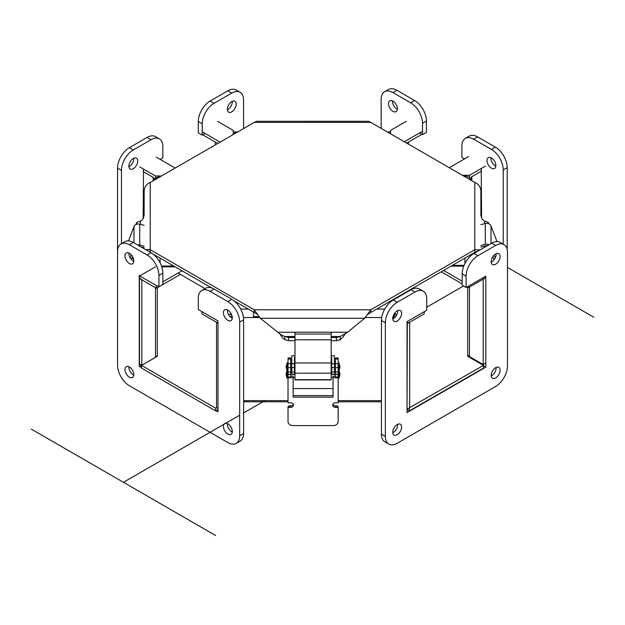 <?xml version="1.0" encoding="UTF-8"?>
<svg xmlns="http://www.w3.org/2000/svg" width="625" height="625" viewBox="0 0 625 625"><rect width="100%" height="100%" fill="white"/><g stroke="black" fill="none" stroke-linecap="round" stroke-linejoin="round"><path stroke-width="0.94" d="M137.727 161.031A6.266 3.617 -60 0 1 134.992 167.336A6.266 3.617 -60 0 1 130.164 169.016A6.266 3.617 -60 0 1 130.164 161.781A6.266 3.617 -60 0 1 136.43 158.164A6.266 3.617 -60 0 1 137.727 161.031M128.891 166.672A6.266 3.617 120 0 0 133.789 158.758A6.266 3.617 120 0 0 133.766 158.227M236.195 104.18A6.266 3.617 -60 0 1 233.461 110.484A6.266 3.617 -60 0 1 228.633 112.164A6.266 3.617 -60 0 1 228.633 104.93A6.266 3.617 -60 0 1 234.898 101.312A6.266 3.617 -60 0 1 236.195 104.18M227.359 109.82A6.266 3.617 120 0 0 232.258 101.906A6.266 3.617 120 0 0 232.234 101.383M205.156 133.469L202.227 135.164L202.227 123.797A16.711 9.648 -60 0 1 214.039 103.328L231.766 93.094A16.711 9.648 -60 0 1 240.117 92.266A16.711 9.648 -60 0 1 243.578 99.914L243.578 128.562M240.117 92.266L236.18 89.992A16.711 9.648 -60 0 0 227.828 90.82L210.102 101.055A16.711 9.648 -60 0 0 198.289 121.516L198.289 132.891L202.227 135.164M117.57 282.797A16.711 9.648 -60 0 1 117.547 281.836L117.547 168.133A16.711 9.648 -60 0 1 129.359 147.672L147.086 137.438A16.711 9.648 -60 0 1 155.438 136.609L159.375 138.883A16.711 9.648 -60 0 1 162.836 146.531L162.836 157.906L160.203 159.422M121.484 243.656L121.484 170.406A16.711 9.648 -60 0 1 133.297 149.945L151.023 139.711A16.711 9.648 -60 0 1 159.375 138.883M143.5 169.07L143.148 218.43M467.711 287.07L467.711 356.305L483.469 365.398L409.047 408.008M407.031 409.539L409.359 410.883L483.469 368.094L483.469 365.398M409.359 410.883L409.359 408.188M243.609 401.781L288.023 401.781M338.156 401.781L381.43 401.781M216.547 407.664L215.641 408.188L141.531 365.398L157.289 356.305L157.289 287.75L157.289 354.805A6.086 3.508 -0 0 1 155.508 357.289L141.812 365.195L141.812 279.625L139.477 278.273L139.477 363.852L141.812 365.195M141.531 365.398L141.531 368.094L215.641 410.883L215.641 408.188M215.641 410.883L218.008 409.516M294.977 336.508L284.828 336.508L284.828 339.688L282.703 337.992L279.773 333.82L282.703 335.734L288.617 337.508L288.617 340.688L284.828 339.688M345.219 333.82L343.359 336.641L340.172 339.688L340.172 336.508L347.609 332.211L364.688 318.273L260.312 318.273L279.773 333.82M488.852 223.805L488.18 222.289L484.617 221.164C482.469 220.062 481.227 217.922 480.875 214.734L480.875 190.93C480.508 186.742 478.484 183.922 474.797 182.453L370.789 122.398L254.25 122.398L256.633 121.297L368.398 121.289L370.789 122.398M340.172 339.688L336.383 340.688L336.383 337.508L340.172 336.508L331.18 336.508M288.617 337.508L294.977 337.508M331.18 337.508L336.383 337.508M288.617 340.688L294.977 340.688M331.18 340.688L336.383 340.688M488.18 223.555L488.18 222.289M480.086 249.891L474.797 249.734L370.766 309.789L364.688 318.273M260.312 318.273L254.234 309.789L150.219 249.742L150.219 252.227M259.117 316.586L253.461 316.586L253.461 312.039L233.859 300.727L254.234 312.484L254.234 309.789L370.766 309.789L370.766 312.484L367.07 314.758M254.234 312.484L257.93 314.758M370.766 312.484L474.797 252.43L474.797 182.453M474.797 252.43L477.578 251.188M153.117 254.109L212.008 288.102L153.117 254.109M140.398 224.359L140.398 221.172C142.547 220.07 143.789 217.93 144.141 214.742L144.141 190.938C144.508 186.758 146.531 183.93 150.219 182.461L254.25 122.398M140.398 221.172L136.844 222.305L135.797 224.648M136.844 222.305L136.844 224.219M150.219 182.461L150.219 249.742L145.602 249.555M205.055 288.641L178.07 273.062M167.266 266.828L165.875 266.023M153.992 180.281L153.992 179.25L154.805 179.25M143.148 171.602L153.172 177.391A2.781 1.609 0 0 1 153.992 178.531L153.992 179.25M160.07 176.773A6.086 4.969 180 0 0 154.336 180.086M173.75 266.023L161.508 266.023M155.453 266.828L139.695 275.922L156.406 285.57L156.406 288.258L158.922 286.812M215.953 410.695L218.008 411.883L218.008 320.922L198.312 309.555L198.312 298.188A16.711 9.648 60 0 1 201.773 290.531A16.711 9.648 60 0 1 210.133 291.359L227.859 301.594A16.711 9.648 60 0 1 239.672 322.062L239.672 435.758A16.711 9.648 60 0 1 236.211 443.406A16.711 9.648 60 0 1 227.859 442.578L129.391 385.734A16.711 9.648 60 0 1 117.57 365.266L117.57 251.57A16.711 9.648 60 0 1 121.031 243.922L124.977 241.641A16.711 9.648 60 0 1 133.328 242.469L151.055 252.703A16.711 9.648 60 0 1 162.867 273.172L162.867 284.539L180.398 274.406M162.867 281.836L182.008 270.789M175.148 266.828L161.781 266.828M139.695 275.922L139.695 278.617L156.406 288.258M141.117 246.969L144.141 247.742M128.531 240.875L133.984 226.625A4.57 3.727 0 0 1 139.703 224.18L144.141 225.312M144.141 246.219L139.703 245.086A4.57 3.727 180 0 0 137.633 244.961M131.211 254.773L130.078 257.719M131.281 259.469L132.438 256.438M133.656 259.492L131.953 257.703M156.406 157.227L175.164 168.055M161.461 175.969L155.453 175.969L139.695 166.875M155.453 178.508L155.453 175.969M395.945 314.18L393.609 315.531A2.781 1.609 -0 0 0 393.422 315.43M381.43 400.633L338.156 400.633M288.023 400.633L243.609 400.633M390.375 301.164L390.375 302.086M235.797 302.438L235.797 301.844M218.008 322.938L216.539 322.086L216.539 407.664L218.008 408.516M230.25 316.867L232.008 315.852M407.305 409.008L409.641 407.664L409.641 322.086L407.305 323.438L407.031 408.852M393.609 318.555L393.609 315.531L395.586 316.664M399.078 296.656L398.633 296.398M424.234 311.695L424.234 313.867L407.523 323.516L407.523 321.344M391.773 300.359L391.773 300.984M394.562 313.336L396.812 314.641M288.023 367.594L288.023 363.711L290.695 363.711L290.695 377.023L288.023 377.023L288.023 367.594L290.695 367.594M338.156 377.023L335.477 377.023L335.477 363.711L338.156 363.711L338.156 402.836L335.477 402.836A2.781 2.273 180 0 0 332.695 405.109A2.781 2.273 180 0 0 335.477 407.383L336.758 407.383A1.391 1.141 0 0 1 338.156 408.523L338.156 421.602A4.875 3.977 -0 0 1 333.281 425.578L292.898 425.578A4.875 3.977 0 0 1 288.023 421.602L288.023 408.523A1.391 1.141 0 0 1 289.414 407.383L290.695 407.383A2.781 2.273 180 0 0 293.484 405.109A2.781 2.273 180 0 0 290.695 402.836L288.023 402.836L288.023 377.82L293.133 377.82L293.133 397.156L333.039 397.156L333.039 377.82L338.156 377.82M338.156 359.016L338.156 357.992L335.477 357.992L335.477 359.016L338.156 359.016L338.156 363.711M335.477 359.016L335.477 363.711M290.695 359.016L290.695 357.992L288.023 357.992L288.023 359.016L290.695 359.016L290.695 363.711M288.023 359.016L288.023 363.711M288.023 377.82L288.023 377.023M290.695 376.281L293.133 376.281L293.133 377.82M293.133 395.609L333.039 395.609M333.039 377.82L333.039 376.281L335.477 376.281M332.859 404.344A2.781 2.273 180 0 0 335.477 405.844L336.758 405.844A1.391 1.141 0 0 1 338.156 406.977L338.156 408.523M288.023 408.523L288.023 406.977A1.391 1.141 0 0 1 289.414 405.844L290.695 405.844A2.781 2.273 180 0 0 293.312 404.344M331.18 332.211L331.18 362.977L294.977 362.977L294.977 332.211M331.18 362.977L331.18 379.906L294.977 379.906L294.977 362.977M331.734 374.508L334.406 374.586L331.734 374.508L331.734 363.711L334.406 363.711L334.406 374.508M331.18 357.344L331.734 357.344L331.734 363.711M334.406 363.711L334.406 355.797L331.18 355.797M294.977 355.797L291.766 355.797L291.766 363.711L294.438 363.711L294.438 374.586L291.766 374.586L291.766 363.711M294.977 357.344L294.438 357.344L294.438 363.711M333.039 388.555L293.133 388.555M286.992 378.094L287.93 378.094L287.93 370.578L286.992 370.578L286.055 374.336L286.992 378.094L286.992 370.578M339.094 370.578L339.094 378.094L340.031 374.336L339.094 370.578L338.156 370.578M286.992 363.664L286.055 366.617L286.992 370.375L286.992 363.664M286.992 370.375L287.93 370.375L287.93 362.859L286.992 362.859M339.094 363.664L339.094 370.375L340.031 366.617L339.094 363.664M218.008 323.148L201.938 313.867L201.938 311.648M231.102 313.633L228.781 314.977M481.586 171.078L471.828 176.711A2.781 1.609 0 0 0 471.008 177.852L471.008 180.266M471.008 254.609L471.008 255.57M467.711 354.133A6.086 3.508 0 0 0 469.492 356.609L483.188 364.516L483.188 278.945L485.523 277.602M470.922 180.219A6.086 4.969 180 0 0 464.93 176.094L463.789 176.094M464.078 265.344L452.422 265.344M470.195 178.57L471.008 178.57M485.523 363.172L483.188 364.516M468.594 156.547L449.266 167.711M462.398 175.289L469.547 175.289L469.547 177.828M469.547 175.289L485.305 166.195M480.875 247.07L485.828 245.805A2.781 2.273 0 0 1 487.242 245.758M488.969 244.758A4.57 3.727 180 0 0 485.297 244.414L480.875 245.547M480.875 224.641L485.297 223.516A4.57 3.727 0 0 1 491.016 225.961L496.992 241.562M492.156 257.969L493.047 257.039M495.234 257.891L494.18 255.117M494.086 259.766L492.906 256.672M473.688 253.586L474.391 253.18M476.039 251.633L477.062 251.633M462.172 281.18L443.578 270.445M485.305 277.938L468.594 287.578L467.297 286.836M462.172 283.875L441.25 271.797M468.594 287.578L468.594 286.086M451.031 266.148L463.75 266.148M234.281 133.93L233.359 133.93A6.086 3.508 180 0 1 233.227 133.93M233.227 132.023A2.781 1.609 0 0 0 233.359 132.023L234.609 132.023L234.609 133.734L234.625 131.938L237.727 131.938M390.594 132.023A2.781 1.609 0 0 1 390.469 132.023L389.211 132.023L389.211 133.039L389.203 131.938L387.305 131.938M408.461 142.062L408.461 144.156M215.359 144.852L215.359 142.062M202.82 134.82L217.781 143.453M202.227 131.781L220.109 142.109M233.227 134.539L233.227 130.391L217.477 121.289M422.5 131.258L404.312 141.758M421.906 134.297L406.648 143.109M390.594 133.836L390.594 130.391L406.352 121.289M397.391 108.773A6.266 3.617 60 0 1 396.094 111.641A6.266 3.617 60 0 1 389.828 108.023A6.266 3.617 60 0 1 389.828 100.789A6.266 3.617 60 0 1 394.656 102.469A6.266 3.617 60 0 1 397.391 108.773M392.492 100.859A6.266 3.617 -120 0 0 397.367 109.305M495.859 165.625A6.266 3.617 60 0 1 494.562 168.492A6.266 3.617 60 0 1 488.297 164.875A6.266 3.617 60 0 1 488.297 157.641A6.266 3.617 60 0 1 493.125 159.32A6.266 3.617 60 0 1 495.859 165.625M490.961 157.711A6.266 3.617 -120 0 0 495.836 166.148M481.586 217.867L481.227 168.547M464.523 158.898L461.891 157.383L461.891 146.008A16.711 9.648 60 0 1 465.352 138.359A16.711 9.648 60 0 1 473.703 139.188L491.43 149.422A16.711 9.648 60 0 1 503.242 169.891L503.242 244.18M465.352 138.359L469.289 136.086A16.711 9.648 60 0 1 477.641 136.914L495.367 147.148A16.711 9.648 60 0 1 507.188 167.617L507.188 249.461M381.148 128.383L381.148 99.398A16.711 9.648 60 0 1 384.609 91.742A16.711 9.648 60 0 1 392.961 92.57L410.687 102.805A16.711 9.648 60 0 1 422.5 123.273L422.5 134.641L419.578 132.953M384.609 91.742L388.547 89.469A16.711 9.648 60 0 1 396.898 90.297L414.625 100.531A16.711 9.648 60 0 1 426.445 121L426.445 132.367L422.5 134.641M401.617 313.383A6.266 3.617 -60 0 1 398.883 319.688A6.266 3.617 -60 0 1 394.055 321.367A6.266 3.617 -60 0 1 394.055 314.133A6.266 3.617 -60 0 1 400.32 310.516A6.266 3.617 -60 0 1 401.617 313.383M392.781 319.023A6.266 3.617 120 0 0 397.68 311.109A6.266 3.617 120 0 0 397.656 310.586M401.617 427.086A6.266 3.617 -60 0 1 398.883 433.391A6.266 3.617 -60 0 1 394.055 435.07A6.266 3.617 -60 0 1 394.055 427.828A6.266 3.617 -60 0 1 400.32 424.211A6.266 3.617 -60 0 1 401.617 427.086M392.781 432.727A6.266 3.617 120 0 0 397.68 424.812A6.266 3.617 120 0 0 397.656 424.281M500.086 370.234A6.266 3.617 -60 0 1 497.352 376.539A6.266 3.617 -60 0 1 492.516 378.219A6.266 3.617 -60 0 1 492.516 370.984A6.266 3.617 -60 0 1 498.789 367.367A6.266 3.617 -60 0 1 500.086 370.234M491.25 375.875A6.266 3.617 120 0 0 496.148 367.961A6.266 3.617 120 0 0 496.117 367.438M500.086 256.531A6.266 3.617 -60 0 1 497.352 262.844A6.266 3.617 -60 0 1 492.516 264.523A6.266 3.617 -60 0 1 492.516 257.281A6.266 3.617 -60 0 1 498.789 253.664A6.266 3.617 -60 0 1 500.086 256.531M491.25 262.18A6.266 3.617 120 0 0 496.148 254.258A6.266 3.617 120 0 0 496.117 253.734M485.805 367.109L485.805 276.148L466.109 287.516L466.109 276.148A16.711 9.648 -60 0 1 477.93 255.68L495.656 245.445A16.711 9.648 -60 0 1 504.008 244.625A16.711 9.648 -60 0 1 507.469 252.273L507.469 365.969A16.711 9.648 -60 0 1 495.656 386.438L397.188 443.281A16.711 9.648 -60 0 1 388.828 444.109A16.711 9.648 -60 0 1 385.367 436.461L385.367 322.766A16.711 9.648 -60 0 1 397.188 302.297L414.914 292.062A16.711 9.648 -60 0 1 423.266 291.234A16.711 9.648 -60 0 1 426.727 298.891L426.727 310.258L407.031 321.625L407.031 412.586L485.805 367.109L483.469 365.758M481.867 364.477L481.867 363.758M504.008 244.625L500.07 242.344A16.711 9.648 -60 0 0 491.711 243.172L473.992 253.406A16.711 9.648 -60 0 0 462.172 273.875L462.172 285.242L466.109 287.516M388.828 444.109L384.891 441.836A16.711 9.648 -60 0 1 381.43 434.188L381.43 320.492A16.711 9.648 -60 0 1 393.25 300.023L410.969 289.789A16.711 9.648 -60 0 1 419.328 288.961L423.266 291.234M133.82 260.945A6.266 3.617 60 0 1 132.523 263.82A6.266 3.617 60 0 1 126.258 260.195A6.266 3.617 60 0 1 126.258 252.961A6.266 3.617 60 0 1 131.086 254.641A6.266 3.617 60 0 1 133.82 260.945M128.922 253.031A6.266 3.617 -120 0 0 133.797 261.477M133.82 374.648A6.266 3.617 60 0 1 132.523 377.516A6.266 3.617 60 0 1 126.258 373.898A6.266 3.617 60 0 1 126.258 366.664A6.266 3.617 60 0 1 131.086 368.344A6.266 3.617 60 0 1 133.82 374.648M128.922 366.734A6.266 3.617 -120 0 0 133.797 375.172M232.289 431.492A6.266 3.617 60 0 1 230.992 434.367A6.266 3.617 60 0 1 224.719 430.75A6.266 3.617 60 0 1 224.727 423.508A6.266 3.617 60 0 1 229.555 425.188A6.266 3.617 60 0 1 232.289 431.492M227.391 423.578A6.266 3.617 -120 0 0 232.266 432.023M232.289 317.797A6.266 3.617 60 0 1 230.992 320.664A6.266 3.617 60 0 1 224.719 317.047A6.266 3.617 60 0 1 224.727 309.812A6.266 3.617 60 0 1 229.555 311.492A6.266 3.617 60 0 1 232.289 317.797M227.391 309.883A6.266 3.617 -120 0 0 232.266 318.32M201.773 290.531L205.719 288.258A16.711 9.648 60 0 1 214.07 289.086L231.797 299.32A16.711 9.648 60 0 1 243.609 319.789L243.609 433.484A16.711 9.648 60 0 1 240.148 441.133L236.211 443.406M121.031 243.922A16.711 9.648 60 0 1 129.391 244.742L147.117 254.977A16.711 9.648 60 0 1 158.93 275.445L158.93 286.812L156.586 285.461M162.867 284.539L158.93 286.812M139.883 275.812L139.234 275.445L139.234 366.406L141.531 367.727M141.57 365.055L139.234 366.406M507.469 267.414L593.75 317.227M215.641 535.531L31.25 429.07M123.445 482.297L239.672 415.195M243.609 412.922L264.898 400.633M426.727 307.203L463.469 285.992M198.289 121.516L202.227 123.797M210.102 101.055L214.039 103.328M227.828 90.82L231.766 93.094M117.547 168.133L121.484 170.406M129.359 147.672L133.297 149.945M147.086 137.438L151.023 139.711M277.391 332.211L347.609 332.211M484.617 221.164L484.617 223.688M484.617 246.117L484.617 247.273M155.508 357.289L155.508 287.742M153.172 180.758L153.172 177.391M160.07 258.125L160.07 262.742M139.703 245.086L139.703 224.18M133.984 242.852L133.984 226.625M381.688 317.539L365.227 317.539M259.773 317.539L243.461 317.539M231.758 315.062L230.234 314.18M240.656 309.062L248.305 309.062M376.695 309.062L384.766 309.062M290.695 374.336L288.023 374.336M288.023 372.055L290.695 372.055M290.695 374.508L288.023 374.508M338.156 374.336L335.477 374.336M335.477 372.055L338.156 372.055M335.477 367.594L338.156 367.594M338.156 374.508L335.477 374.508M335.477 405.844L335.477 407.383M336.758 405.844L336.758 407.383M289.414 405.844L289.414 407.383M290.695 405.844L290.695 407.383M331.18 334.062L294.977 334.062M331.18 339.812L294.977 339.812M331.18 373.188L294.977 373.188M331.18 379.664L294.977 379.664M331.734 367.594L334.406 367.594M334.406 374.336L331.734 374.336M331.734 372.055L334.406 372.055M294.438 374.508L291.766 374.508M291.766 367.594L294.438 367.594M294.438 374.336L291.766 374.336M291.766 372.055L294.438 372.055M471.828 176.711L471.828 180.734M469.492 287.062L469.492 356.609M464.93 263.523L464.93 258.125M464.93 176.758L464.93 176.094M485.297 223.516L485.297 244.414M491.016 225.961L491.016 243.578M233.359 133.93L233.359 134.461M235.797 133.055L234.625 133.055M477.641 136.914L473.703 139.188M495.367 147.148L491.43 149.422M507.188 167.617L503.242 169.891M396.898 90.297L392.961 92.57M414.625 100.531L410.687 102.805M426.445 121L422.5 123.273M462.172 273.875L466.109 276.148M473.992 253.406L477.93 255.68M491.711 243.172L495.656 245.445M381.43 434.188L385.367 436.461M381.43 320.492L385.367 322.766M393.25 300.023L397.188 302.297M410.969 289.789L414.914 292.062M214.07 289.086L210.133 291.359M231.797 299.32L227.859 301.594M243.609 319.789L239.672 322.062M243.609 433.484L239.672 435.758M133.328 242.469L129.391 244.742M151.055 252.703L147.117 254.977M162.867 273.172L158.93 275.445M293.133 377.367L294.977 377.367M331.18 377.367L333.039 377.367M290.695 371.305L291.766 371.305M294.438 371.305L294.977 371.305M331.18 371.305L331.734 371.305M334.406 371.305L335.477 371.305M338.156 378.094L339.094 378.094M290.695 369.648L291.766 369.648M294.438 369.648L294.977 369.648M331.18 369.648L331.734 369.648M334.406 369.648L335.477 369.648M290.695 363.586L291.766 363.586M294.438 363.586L294.977 363.586M331.18 363.586L331.734 363.586M334.406 363.586L335.477 363.586M338.156 370.375L339.094 370.375M338.156 362.859L339.094 362.859"/></g></svg>
